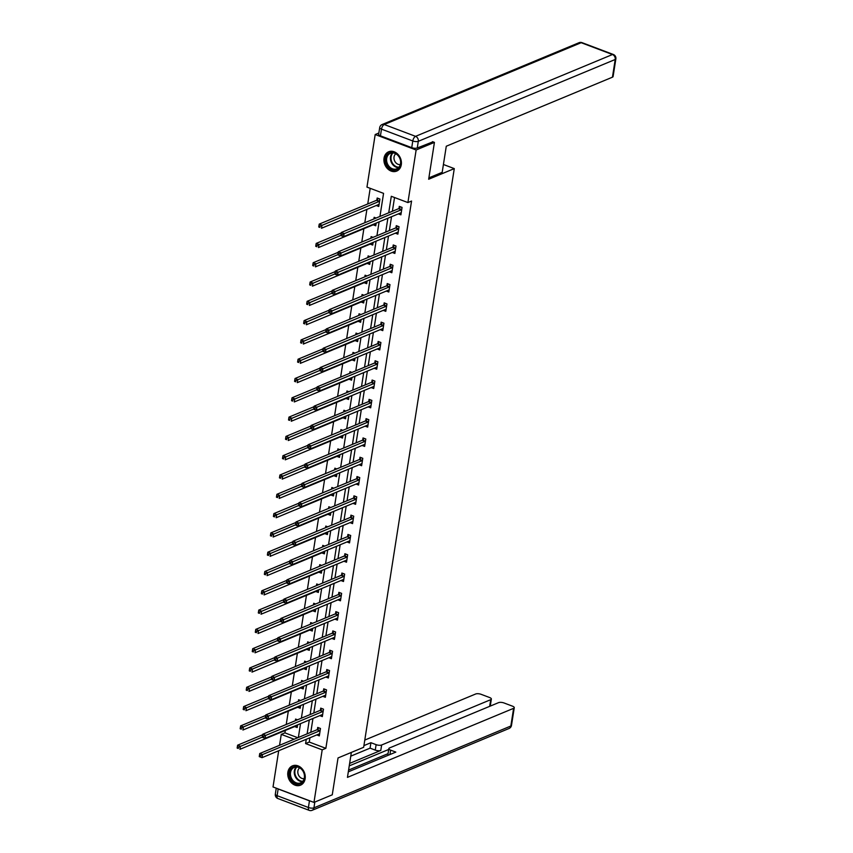 <?xml version="1.0" encoding="UTF-8"?>
<svg xmlns="http://www.w3.org/2000/svg" width="853" height="853" viewBox="0 0 853 853"><rect width="100%" height="100%" fill="white"/><g stroke="black" fill="none" stroke-linecap="round" stroke-linejoin="round"><path stroke-width="1.28" d="M401.294 164.693A10.46 8.434 67.4 0 1 396.677 171.09A10.46 8.434 67.4 0 1 387.475 168.627A10.46 8.434 67.4 0 1 384.031 158.178A10.46 8.434 67.4 0 1 388.648 151.781A10.46 8.434 67.4 0 1 397.85 154.244A10.46 8.434 67.4 0 1 401.294 164.693M305.129 778.768A10.46 8.434 67.4 0 1 300.512 785.176A10.46 8.434 67.4 0 1 291.31 782.702A10.46 8.434 67.4 0 1 287.866 772.253A10.46 8.434 67.4 0 1 292.483 765.855A10.46 8.434 67.4 0 1 301.695 768.318A10.46 8.434 67.4 0 1 305.129 778.768M432.503 141.662L434.433 142.387L428.664 179.247L454.276 168.606L363.655 747.303L338.033 757.954L332.265 794.815L313.968 802.417L273.024 786.956L278.696 750.736M279.549 745.298L281.266 734.38L294.136 739.242M285.297 730.445L284.923 732.866L281.266 734.38M370.191 188.321L367.75 203.952M366.897 209.401L364.807 222.729M363.868 228.689L361.789 242.028M360.851 247.988L358.761 261.327M357.834 267.288L355.744 280.626M354.805 286.587L352.715 299.925M351.788 305.886L349.698 319.225M348.76 325.185L346.67 338.524M345.742 344.484L343.652 357.812M342.714 363.783L340.635 377.111M339.697 383.082L337.607 396.41M336.679 402.381L334.589 415.71M333.651 421.681L331.561 435.009M330.633 440.969L328.544 454.308M327.605 460.268L325.515 473.607M324.588 479.567L322.498 492.906M321.56 498.866L319.48 512.205M318.542 518.166L316.452 531.504M315.525 537.465L313.435 550.803M312.497 556.764L310.407 570.092M309.479 576.063L307.389 589.391M306.451 595.362L304.372 608.69M303.433 614.661L301.344 627.989M300.405 633.96L298.326 647.288M297.388 653.259L295.298 666.588M294.37 672.548L292.28 685.887M291.342 691.847L289.252 705.186M288.325 711.146L286.235 724.485M379.948 216.438L383.562 193.375L366.961 187.106L375.192 134.529L416.136 149.989L407.905 202.566L391.303 196.297L388.723 212.792M378.86 133.015L375.192 134.529M454.276 168.606L443.421 164.501M284.923 732.866L297.793 737.728M294.626 726.575L297.185 727.534L297.601 724.847M297.516 719.793L295.575 719.068L295.319 720.71M297.654 707.276L300.203 708.235L300.629 705.548M300.533 700.494L298.603 699.769L298.347 701.411M300.672 687.976L303.231 688.936L303.647 686.249M303.551 681.206L301.621 680.47L301.365 682.112M303.7 668.677L306.248 669.637L306.664 666.95M306.579 661.907L304.649 661.171L304.382 662.813M306.717 649.378L309.266 650.338L309.692 647.651M309.596 642.608L307.666 641.872L307.411 643.514M309.735 630.079L312.294 631.039L312.71 628.352M312.624 623.308L310.684 622.573L310.428 624.215M312.763 610.78L315.311 611.75L315.738 609.053M315.642 604.009L313.712 603.274L313.456 604.916M315.781 591.481L318.34 592.451L318.755 589.754M318.659 584.71L316.73 583.985L316.474 585.616M318.809 572.182L321.357 573.152L321.784 570.454M321.688 565.411L319.758 564.686L319.502 566.317M321.826 552.883L324.375 553.853L324.801 551.155M324.705 546.112L322.775 545.387L322.519 547.018M324.854 533.583L327.403 534.554L327.819 531.867M327.733 526.813L325.803 526.088L325.537 527.73M327.872 514.295L330.42 515.255L330.847 512.568M330.751 507.514L328.821 506.789L328.565 508.431M330.889 494.996L333.448 495.956L333.864 493.269M333.779 488.215L331.838 487.489L331.582 489.132M333.918 475.697L336.466 476.656L336.892 473.969M336.796 468.915L334.866 468.19L334.611 469.832M336.935 456.398L339.494 457.357L339.91 454.67M339.814 449.627L337.884 448.891L337.628 450.533M339.963 437.099L342.511 438.058L342.938 435.371M342.842 430.328L340.912 429.592L340.656 431.234M342.981 417.799L345.529 418.759L345.955 416.072M345.86 411.029L343.93 410.293L343.674 411.935M346.009 398.5L348.557 399.46L348.973 396.773M348.888 391.73L346.947 390.994L346.691 392.636M349.026 379.201L351.575 380.171L352.001 377.474M351.905 372.43L349.975 371.695L349.719 373.337M352.044 359.902L354.603 360.872L355.019 358.175M354.933 353.131L352.993 352.406L352.737 354.038M355.072 340.603L357.62 341.573L358.047 338.876M357.951 333.832L356.021 333.107L355.765 334.739M358.089 321.304L360.648 322.274L361.064 319.576M360.968 314.533L359.038 313.808L358.782 315.439M361.118 302.015L363.666 302.975L364.092 300.288M363.996 295.234L362.067 294.509L361.811 296.151M364.135 282.716L366.683 283.676L367.11 280.989M367.014 275.935L365.084 275.21L364.828 276.852M367.163 263.417L369.712 264.377L370.127 261.69M370.042 256.636L368.101 255.911L367.846 257.553M370.181 244.118L372.729 245.078L373.156 242.391M373.06 237.347L371.13 236.612L370.874 238.254M373.198 224.819L375.757 225.778L376.173 223.091M376.088 218.048L374.147 217.312L373.891 218.954M376.226 205.52L378.775 206.479L379.937 199.058L377.175 198.013L376.855 200.018M309.938 737.76L309.266 742.057L325.857 748.326L411.562 201.041L407.905 202.566M394.534 197.523L392.38 211.267M391.527 216.715L389.363 230.566M388.51 236.004L386.334 249.865M385.481 255.303L383.317 269.164M382.464 274.602L380.289 288.463M379.446 293.901L377.271 307.762M376.418 313.2L374.254 327.062M373.401 332.499L371.226 346.361M370.373 351.799L368.208 365.66M367.355 371.098L365.18 384.959M364.327 390.397L362.162 404.258M361.309 409.696L359.134 423.557M358.292 428.995L356.117 442.846M355.264 448.294L353.099 462.145M352.246 467.583L350.071 481.444M349.218 486.882L347.054 500.743M346.201 506.181L344.026 520.042M343.173 525.48L341.008 539.341M340.155 544.779L337.98 558.64M337.138 564.078L334.962 577.939M334.109 583.377L331.945 597.239M331.092 602.676L328.917 616.538M328.064 621.976L325.899 635.837M325.046 641.275L322.871 655.125M322.018 660.574L319.854 674.424M319.001 679.873L316.826 693.724M315.983 699.161L313.808 713.023M312.955 718.461L310.791 732.322M316.762 734.923L319.31 735.894L320.472 728.473L317.711 727.428L317.391 729.422M319.779 715.624L322.327 716.595L323.49 709.174L320.728 708.129L320.419 710.133M322.797 696.336L325.356 697.296L326.518 689.874L323.745 688.829L323.436 690.834M325.825 677.037L328.373 677.996L329.535 670.575L326.774 669.53L326.454 671.535M328.842 657.738L331.401 658.697L332.563 651.276L329.791 650.231L329.482 652.236M331.87 638.439L334.419 639.398L335.581 631.977L332.819 630.932L332.499 632.937M334.888 619.139L337.436 620.099L338.609 612.678L335.837 611.633L335.528 613.638M337.916 599.84L340.464 600.8L341.626 593.379L338.865 592.334L338.545 594.338M340.933 580.541L343.482 581.501L344.644 574.08L341.882 573.035L341.573 575.039M343.951 561.242L346.51 562.212L347.672 554.781L344.9 553.736L344.591 555.74M346.979 541.943L349.527 542.913L350.69 535.481L347.928 534.447L347.608 536.441M349.997 522.644L352.556 523.614L353.718 516.193L350.946 515.148L350.636 517.142M353.025 503.345L355.573 504.315L356.735 496.894L353.974 495.849L353.654 497.843M356.042 484.046L358.591 485.016L359.753 477.595L356.991 476.55L356.682 478.554M359.07 464.757L361.619 465.717L362.781 458.296L360.009 457.251L359.699 459.255M362.088 445.458L364.636 446.418L365.798 438.996L363.037 437.952L362.728 439.956M365.105 426.159L367.664 427.118L368.827 419.697L366.054 418.652L365.745 420.657M368.133 406.86L370.682 407.819L371.844 400.398L369.082 399.353L368.763 401.358M371.151 387.561L373.71 388.52L374.872 381.099L372.1 380.054L371.791 382.059M374.179 368.261L376.727 369.221L377.89 361.8L375.128 360.755L374.808 362.76M377.197 348.962L379.745 349.922L380.907 342.501L378.146 341.456L377.836 343.46M380.225 329.663L382.773 330.633L383.935 323.202L381.163 322.157L380.854 324.161M383.242 310.364L385.791 311.334L386.953 303.913L384.191 302.868L383.871 304.862M386.26 291.065L388.819 292.035L389.981 284.614L387.209 283.569L386.899 285.563M389.288 271.766L391.836 272.736L392.998 265.315L390.237 264.27L389.917 266.275M392.305 252.477L394.864 253.437L396.027 246.016L393.254 244.971L392.945 246.975M395.334 233.178L397.882 234.138L399.044 226.717L396.282 225.672L395.963 227.676M398.351 213.879L400.899 214.839L402.062 207.418L399.3 206.373L398.991 208.377M434.433 142.387L416.136 149.989M325.857 748.326L322.199 749.84L313.968 802.417M306.27 739.284L305.598 743.571L322.199 749.84M387.87 218.229L385.695 232.091M384.852 237.529L382.677 251.39M381.824 256.828L379.66 270.689M378.807 276.127L376.631 289.988M375.778 295.426L373.614 309.287M372.761 314.725L370.586 328.586M369.733 334.024L367.568 347.875M366.715 353.323L364.54 367.174M363.698 372.622L361.523 386.473M360.67 391.911L358.505 405.772M357.652 411.21L355.477 425.071M354.624 430.509L352.46 444.37M351.607 449.808L349.431 463.669M348.578 469.107L346.414 482.969M345.561 488.406L343.386 502.268M342.543 507.706L340.368 521.567M339.515 527.005L337.351 540.866M336.498 546.304L334.323 560.165M333.47 565.603L331.305 579.454M330.452 584.902L328.277 598.753M327.424 604.191L325.26 618.052M324.407 623.49L322.231 637.351M321.389 642.789L319.214 656.65M318.361 662.088L316.196 675.949M315.343 681.387L313.168 695.248M312.315 700.686L310.151 714.547M309.298 719.985L307.123 733.847M298.358 737.493L300.523 723.632M301.376 718.194L303.54 704.333M304.393 698.895L306.568 685.034M307.421 679.596L309.586 665.735M310.439 660.297L312.614 646.435M313.467 640.998L315.631 627.136M316.484 621.698L318.659 607.837M319.502 602.399L321.677 588.538M322.53 583.1L324.694 569.25M325.547 563.801L327.723 549.95M328.576 544.513L330.74 530.651M331.593 525.213L333.768 511.352M334.621 505.914L336.786 492.053M337.639 486.615L339.814 472.754M340.656 467.316L342.831 453.455M343.684 448.017L345.849 434.156M346.702 428.718L348.877 414.857M349.73 409.419L351.894 395.557M352.747 390.12L354.923 376.258M355.776 370.82L357.94 356.97M358.793 351.521L360.968 337.671M361.811 332.222L363.986 318.372M364.839 312.934L367.003 299.072M367.856 293.635L370.031 279.773M370.884 274.335L373.049 260.474M373.902 255.036L376.077 241.175M376.93 235.737L379.095 221.876M309.266 742.057L305.598 743.571M319.747 730.797L316.985 729.752L259.738 753.53L262.511 754.574L319.747 730.797A1.343 0.629 110.7 0 0 320.035 730.584L320.163 730.467M260.581 755.587L262.511 754.574L262.02 757.667L259.259 756.622L260.389 756.824L260.581 755.587L259.472 755.172L259.28 756.408M319.619 733.889L319.523 733.857A1.343 0.629 110.7 0 0 319.267 733.889L262.02 757.667L260.389 756.824M316.985 729.752A1.343 0.629 110.7 0 0 317.273 729.539L318.947 727.886M259.738 753.53L259.472 755.172M262.681 734.764L237.614 745.181L240.386 746.226L239.896 749.318L297.143 725.53A1.343 0.629 -69.3 0 1 297.398 725.508L297.494 725.53M296.812 719.537L295.852 720.486M263.609 736.288L322.775 711.498L320.003 710.453L262.767 734.23L265.528 735.275L265.048 738.367L262.276 737.323L263.406 737.525L263.609 736.288L262.5 735.872L262.308 737.109L238.456 747.228L237.347 746.812L237.155 748.049L238.264 748.465L238.456 747.228M238.264 748.465L237.155 748.049M237.347 746.812L237.614 745.181M304.212 773.543A9.052 7.293 67.4 0 1 299.691 783.907A9.052 7.293 67.4 0 1 289.967 776.998A9.052 7.293 67.4 0 1 294.488 766.634A9.052 7.293 67.4 0 1 304.212 773.543M290.862 776.72A8.381 6.76 -112.6 0 0 300.672 782.851A8.381 6.76 -112.6 0 0 304.041 773.511A8.381 6.76 -112.6 0 0 294.232 767.38A8.381 6.76 -112.6 0 0 290.862 776.72M299.68 767.86A5.971 4.809 -112.6 0 0 298.102 774.044A5.971 4.809 -112.6 0 0 304.169 778.661M293.475 765.536A10.385 8.381 -112.6 0 0 293.101 765.674A10.385 8.381 -112.6 0 0 288.911 777.264A10.385 8.381 -112.6 0 0 301.077 784.867A10.385 8.381 -112.6 0 0 301.44 784.696M400.366 159.458A9.052 7.293 67.4 0 1 395.845 169.832A9.052 7.293 67.4 0 1 386.121 162.923A9.052 7.293 67.4 0 1 390.642 152.548A9.052 7.293 67.4 0 1 400.366 159.458M387.017 162.646A8.381 6.76 -112.6 0 0 396.826 168.777A8.381 6.76 -112.6 0 0 400.206 159.436A8.381 6.76 -112.6 0 0 390.397 153.305A8.381 6.76 -112.6 0 0 387.017 162.646M395.835 153.785A5.971 4.809 -112.6 0 0 394.267 159.959A5.971 4.809 -112.6 0 0 400.324 164.586M389.629 151.45A10.385 8.381 -112.6 0 0 389.256 151.599A10.385 8.381 -112.6 0 0 385.076 163.179A10.385 8.381 -112.6 0 0 397.231 170.781A10.385 8.381 -112.6 0 0 397.594 170.621M351.351 752.421L347.448 777.371L513.613 708.331A4.02 1.439 8.9 0 0 514.263 707.702A4.02 1.439 8.9 0 0 512.482 706.167L504.08 702.989A4.02 1.439 8.9 0 0 498.557 702.648L389.49 747.964A4.02 1.439 8.9 0 0 388.84 748.603A4.02 1.439 8.9 0 0 390.621 750.139L389.928 754.542M348.312 771.837L395.813 752.101L390.621 750.139M309.458 800.818L278.153 788.993L277.108 795.678L308.413 807.503L309.458 800.818A4.02 1.439 8.9 0 0 310.716 801.191M489.665 706.348L490.71 699.684A4.02 1.439 8.9 0 0 491.36 699.055A4.02 1.439 8.9 0 0 489.579 697.519L481.177 694.342A4.02 1.439 8.9 0 0 475.654 694.001L364.796 740.063M376.12 744.658A4.02 1.439 8.9 0 0 381.643 745L380.79 750.448A4.02 1.439 -171.1 0 1 375.267 750.107L376.12 744.658L370.927 742.696L363.922 745.607M490.71 699.684L381.643 745M277.161 788.513A4.02 1.439 8.9 0 0 278.153 788.993M348.589 770.056L388.051 753.657M380.79 750.448L349.634 763.392M388.701 749.467L349.25 765.866M375.267 750.107L370.074 748.145L350.764 756.163M370.074 748.145L370.927 742.696M388.701 755.054A4.02 1.439 -171.1 0 1 387.987 754.041L388.84 748.603M428.878 177.861L442.195 172.327L446.279 146.226L612.443 77.186L615.216 59.486L418.301 141.31L417.256 147.995L432.94 141.822M380.438 135.83L411.743 147.654L412.788 140.969L381.483 129.144L380.438 135.83A4.02 1.439 -171.1 0 1 378.657 134.294L379.702 127.609A4.02 1.439 8.9 0 0 381.483 129.144A4.02 1.898 110.7 0 1 384.255 124.517L415.571 136.341L612.475 54.528L581.17 42.703L384.255 124.517A4.02 3.241 -112.6 0 0 382.133 124.517A4.02 4.02 0 0 0 379.702 127.609M582.002 42.65A4.02 4.02 0 0 0 579.038 42.703A4.02 3.241 -112.6 0 1 581.17 42.703A4.02 1.898 -69.3 0 1 582.002 42.65L613.318 54.475A4.02 1.898 110.7 0 0 612.475 54.528A4.02 3.241 -112.6 0 1 615.216 59.486A4.02 1.439 8.9 0 0 615.866 58.857L613.094 76.546A4.02 1.439 -171.1 0 1 612.443 77.186M417.256 147.995A4.02 1.439 -171.1 0 1 411.743 147.654M322.647 714.59L322.551 714.558A1.343 0.629 110.7 0 0 322.285 714.59L265.048 738.367L263.406 737.525M320.003 710.453A1.343 0.629 110.7 0 0 320.291 710.25L321.965 708.598M262.767 734.23L262.5 735.872M325.793 692.199L323.031 691.154L265.784 714.931L268.556 715.976L325.793 692.199A1.343 0.629 110.7 0 0 326.081 691.996L326.198 691.879M266.626 716.989L268.556 715.976L268.066 719.068L265.304 718.034L266.435 718.226L266.626 716.989L265.518 716.573L265.326 717.81L243.404 726.927L242.924 730.019L300.16 706.231A1.343 0.629 -69.3 0 1 300.427 706.209L300.523 706.231M325.665 695.291L325.569 695.259A1.343 0.629 110.7 0 0 325.313 695.291L268.066 719.068L266.435 718.226M323.031 691.154A1.343 0.629 110.7 0 0 323.319 690.951L324.982 689.299M265.784 714.931L265.518 716.573M265.699 715.464L240.642 725.882L243.404 726.927L241.474 727.929L240.375 727.513L240.173 728.75L241.282 729.166L241.474 727.929M299.84 700.238L298.881 701.187M241.282 729.166L240.173 728.75M240.375 727.513L240.642 725.882M268.727 696.165L243.659 706.583L246.421 707.627L245.941 710.72L303.188 686.932A1.343 0.629 -69.3 0 1 303.444 686.91L303.54 686.932M302.858 680.939L301.898 681.888M268.343 698.511L244.502 708.63L243.393 708.214L243.201 709.451L244.31 709.867L244.502 708.63M244.31 709.867L243.201 709.451M243.393 708.214L243.659 706.583M328.821 672.9L326.049 671.855L268.812 695.643L271.574 696.688L328.821 672.9A1.343 0.629 110.7 0 0 329.109 672.697L329.226 672.58M269.644 697.69L271.574 696.688L271.094 699.78L268.322 698.735L269.452 698.927L269.644 697.69L268.546 697.274L268.354 698.511M328.693 675.992L328.597 675.971A1.343 0.629 110.7 0 0 328.33 675.992L271.094 699.78L269.452 698.927M326.049 671.855A1.343 0.629 110.7 0 0 326.336 671.652L328.01 670M268.812 695.643L268.546 697.274M331.838 653.601L329.077 652.556L271.83 676.344L274.602 677.389L331.838 653.601A1.343 0.629 110.7 0 0 332.126 653.398L332.243 653.281M272.672 678.391L274.602 677.389L274.112 680.481L271.35 679.436L272.48 679.628L272.672 678.391L271.563 677.975L271.371 679.212L249.449 688.328L248.959 691.42L306.206 667.632A1.343 0.629 -69.3 0 1 306.462 667.611L306.558 667.632M331.71 656.693L331.614 656.671A1.343 0.629 110.7 0 0 331.359 656.693L274.112 680.481L272.48 679.628M329.077 652.556A1.343 0.629 110.7 0 0 329.365 652.353L331.028 650.7M271.83 676.344L271.563 677.975M334.866 634.301L332.094 633.257L274.858 657.045L277.62 658.09L334.866 634.301A1.343 0.629 110.7 0 0 335.154 634.099L335.272 633.982M275.69 659.092L277.62 658.09L277.14 661.182L274.367 660.137L275.498 660.329L275.69 659.092L274.591 658.676L274.389 659.913L252.467 669.029L251.987 672.121L309.223 648.333A1.343 0.629 -69.3 0 1 309.49 648.312L309.586 648.344M334.728 637.394L334.632 637.372A1.343 0.629 110.7 0 0 334.376 637.394L277.14 661.182L275.498 660.329M332.094 633.257A1.343 0.629 110.7 0 0 332.382 633.054L334.056 631.401M274.858 657.045L274.591 658.676M271.744 676.866L246.677 687.283L249.449 688.328L247.519 689.331L246.41 688.915L246.218 690.152L247.327 690.567L247.519 689.331M305.886 661.64L304.926 662.589M247.327 690.567L246.218 690.152M246.41 688.915L246.677 687.283M274.773 657.567L249.705 667.984L252.467 669.029L250.547 670.042L249.439 669.616L249.247 670.853L250.345 671.279L250.547 670.042M308.903 642.341L307.944 643.29M250.345 671.279L249.247 670.853M249.439 669.616L249.705 667.984M277.79 638.268L252.723 648.685L255.495 649.73L255.004 652.822L312.251 629.034A1.343 0.629 -69.3 0 1 312.507 629.013L312.603 629.045M311.921 623.042L310.961 623.991M278.718 639.793L337.884 615.002L335.122 613.957L277.875 637.745L280.637 638.79L280.157 641.882L277.396 640.838L278.526 641.04L278.718 639.793L277.609 639.377L277.417 640.614L253.565 650.743L252.456 650.317L252.264 651.553L253.373 651.98L253.565 650.743M253.373 651.98L252.264 651.553M252.456 650.317L252.723 648.685M337.756 618.094L337.66 618.073A1.343 0.629 110.7 0 0 337.404 618.094L280.157 641.882L278.526 641.04M335.122 613.957A1.343 0.629 110.7 0 0 335.41 613.755L337.074 612.102M277.875 637.745L277.609 639.377M280.808 618.969L255.751 629.386L258.512 630.431L258.032 633.523L315.269 609.735A1.343 0.629 -69.3 0 1 315.535 609.714L315.631 609.746M314.949 603.743L313.989 604.692M281.735 620.504L340.901 595.703L338.14 594.658L280.893 618.446L283.665 619.491L283.175 622.583L280.413 621.538L281.543 621.741L281.735 620.504L280.626 620.078L280.434 621.315L256.582 631.444L255.484 631.028L255.292 632.265L256.39 632.681L256.582 631.444M256.39 632.681L255.292 632.265M255.484 631.028L255.751 629.386M340.774 598.806L340.678 598.774A1.343 0.629 110.7 0 0 340.422 598.795L283.175 622.583L281.543 621.741M338.14 594.658A1.343 0.629 110.7 0 0 338.428 594.456L340.102 592.803M280.893 618.446L280.626 620.078M283.836 599.67L258.768 610.087L261.54 611.132L261.05 614.224L318.297 590.436A1.343 0.629 -69.3 0 1 318.553 590.415L318.649 590.447M317.966 584.444L317.007 585.393M284.763 601.205L343.93 576.404L341.157 575.359L283.921 599.147L286.683 600.192L286.203 603.284L283.431 602.239L284.561 602.442L284.763 601.205L283.654 600.779L283.463 602.015L259.611 612.145L258.502 611.729L258.31 612.966L259.419 613.382L259.611 612.145M259.419 613.382L258.31 612.966M258.502 611.729L258.768 610.087M343.802 579.507L343.706 579.475A1.343 0.629 110.7 0 0 343.439 579.496L286.203 603.284L284.561 602.442M341.157 575.359A1.343 0.629 110.7 0 0 341.445 575.157L343.119 573.504M283.921 599.147L283.654 600.779M286.853 580.371L261.796 590.788L264.558 591.833L264.078 594.925L321.314 571.137A1.343 0.629 -69.3 0 1 321.57 571.115L321.666 571.147M320.995 565.144L320.035 566.104M287.781 581.906L346.947 557.105L344.185 556.06L286.939 579.848L289.711 580.893L289.22 583.985L286.459 582.94L287.589 583.143L287.781 581.906L286.672 581.49L286.48 582.727L262.628 592.846L261.53 592.43L261.327 593.667L262.436 594.083L262.628 592.846M262.436 594.083L261.327 593.667M261.53 592.43L261.796 590.788M346.819 560.208L346.723 560.176A1.343 0.629 110.7 0 0 346.467 560.197L289.22 583.985L287.589 583.143M344.185 556.06A1.343 0.629 110.7 0 0 344.473 555.857L346.137 554.205M286.939 579.848L286.672 581.49M289.881 561.082L264.814 571.489L267.575 572.534L267.096 575.626L324.343 551.848A1.343 0.629 -69.3 0 1 324.598 551.816L324.694 551.848M324.012 545.845L323.052 546.805M290.798 562.607L349.975 537.806L347.203 536.761L289.967 560.549L292.728 561.594L292.248 564.686L289.476 563.641L290.606 563.844L290.798 562.607L289.7 562.191L289.498 563.428L265.656 573.547L264.547 573.131L264.355 574.368L265.464 574.783L265.656 573.547M265.464 574.783L264.355 574.368M264.547 573.131L264.814 571.489M349.847 540.909L349.751 540.877A1.343 0.629 110.7 0 0 349.485 540.898L292.248 564.686L290.606 563.844M347.203 536.761A1.343 0.629 110.7 0 0 347.491 536.558L349.165 534.906M289.967 560.549L289.7 562.191M292.899 541.783L267.831 552.19L270.604 553.234L270.113 556.327L327.36 532.549A1.343 0.629 -69.3 0 1 327.616 532.517L327.712 532.549M327.04 526.557L326.081 527.506M293.827 543.308L352.993 518.507L350.231 517.462L292.984 541.25L295.756 542.295L295.266 545.387L292.504 544.342L293.635 544.545L293.827 543.308L292.718 542.892L292.526 544.129L268.674 554.247L267.565 553.832L267.373 555.068L268.482 555.484L268.674 554.247M268.482 555.484L267.373 555.068M267.565 553.832L267.831 552.19M352.865 521.609L352.769 521.578A1.343 0.629 110.7 0 0 352.513 521.599L295.266 545.387L293.635 544.545M350.231 517.462A1.343 0.629 110.7 0 0 350.519 517.259L352.182 515.607M292.984 541.25L292.718 542.892M295.916 522.484L270.859 532.89L273.621 533.935L273.141 537.027L330.378 513.25A1.343 0.629 -69.3 0 1 330.644 513.218L330.74 513.25M330.058 507.258L329.098 508.207M296.844 524.009L356.021 499.218L353.249 498.173L296.012 521.951L298.774 522.996L298.294 526.088L295.522 525.043L296.652 525.245L296.844 524.009L295.746 523.593L295.543 524.83L271.702 534.948L270.593 534.532L270.401 535.769L271.499 536.185L271.702 534.948M271.499 536.185L270.401 535.769M270.593 534.532L270.859 532.89M355.882 502.31L355.786 502.278A1.343 0.629 110.7 0 0 355.53 502.31L298.294 526.088L296.652 525.245M353.249 498.173A1.343 0.629 110.7 0 0 353.537 497.971L355.211 496.318M296.012 521.951L295.746 523.593M298.945 503.185L273.877 513.602L276.649 514.647L276.159 517.739L333.406 493.951A1.343 0.629 -69.3 0 1 333.662 493.93L333.758 493.951M333.075 487.959L332.116 488.908M299.872 504.709L359.038 479.919L356.277 478.874L299.03 502.652L301.791 503.696L301.312 506.789L298.55 505.744L299.68 505.946L299.872 504.709L298.763 504.294L298.571 505.53L274.719 515.649L273.61 515.233L273.418 516.47L274.527 516.886L274.719 515.649M274.527 516.886L273.418 516.47M273.61 515.233L273.877 513.602M358.91 483.011L358.814 482.979A1.343 0.629 110.7 0 0 358.559 483.011L301.312 506.789L299.68 505.946M356.277 478.874A1.343 0.629 110.7 0 0 356.565 478.672L358.228 477.019M299.03 502.652L298.763 504.294M301.962 483.886L276.905 494.303L279.667 495.348L279.187 498.44L336.423 474.652A1.343 0.629 -69.3 0 1 336.69 474.631L336.786 474.652M336.103 468.66L335.144 469.608M302.89 485.41L362.056 460.62L359.294 459.575L302.047 483.352L304.82 484.397L304.329 487.5L301.567 486.455L302.698 486.647L302.89 485.41L301.781 484.994L301.589 486.231L277.737 496.35L276.639 495.934L276.436 497.171L277.545 497.587L277.737 496.35M277.545 497.587L276.436 497.171M276.639 495.934L276.905 494.303M361.928 463.712L361.832 463.68A1.343 0.629 110.7 0 0 361.576 463.712L304.329 487.5L302.698 486.647M359.294 459.575A1.343 0.629 110.7 0 0 359.582 459.372L361.256 457.72M302.047 483.352L301.781 484.994M304.99 464.586L279.923 475.004L282.695 476.049L282.204 479.141L339.451 455.353A1.343 0.629 -69.3 0 1 339.707 455.331L339.803 455.353M339.121 449.36L338.161 450.309M305.918 466.111L365.084 441.321L362.312 440.276L305.075 464.064L307.837 465.109L307.357 468.201L304.585 467.156L305.715 467.348L305.918 466.111L304.809 465.695L304.617 466.932L280.765 477.051L279.656 476.635L279.464 477.872L280.573 478.288L280.765 477.051M280.573 478.288L279.464 477.872M279.656 476.635L279.923 475.004M364.956 444.413L364.86 444.392A1.343 0.629 110.7 0 0 364.594 444.413L307.357 468.201L305.715 467.348M362.312 440.276A1.343 0.629 110.7 0 0 362.6 440.073L364.274 438.421M305.075 464.064L304.809 465.695M308.008 445.287L282.951 455.705L285.712 456.75L285.233 459.842L342.469 436.054A1.343 0.629 -69.3 0 1 342.725 436.032L342.821 436.054M342.149 430.061L341.189 431.01M308.935 446.812L368.101 422.022L365.34 420.977L308.093 444.765L310.865 445.81L310.375 448.902L307.613 447.857L308.743 448.049L308.935 446.812L307.826 446.396L307.634 447.633L283.782 457.762L282.684 457.336L282.482 458.573L283.591 458.999L283.782 457.762M283.591 458.999L282.482 458.573M282.684 457.336L282.951 455.705M367.974 425.114L367.878 425.093A1.343 0.629 110.7 0 0 367.622 425.114L310.375 448.902L308.743 448.049M365.34 420.977A1.343 0.629 110.7 0 0 365.628 420.774L367.291 419.122M308.093 444.765L307.826 446.396M311.036 425.988L285.968 436.405L288.73 437.45L288.25 440.543L345.497 416.754A1.343 0.629 -69.3 0 1 345.753 416.733L345.849 416.765M345.166 410.762L344.207 411.711M310.652 428.345L286.811 438.463L285.702 438.037L285.51 439.274L286.619 439.7L286.811 438.463M286.619 439.7L285.51 439.274M285.702 438.037L285.968 436.405M371.13 402.723L368.357 401.678L311.121 425.466L313.883 426.511L371.13 402.723A1.343 0.629 110.7 0 0 371.418 402.52L371.535 402.403M311.953 427.513L313.883 426.511L313.403 429.603L310.631 428.558L311.761 428.75L311.953 427.513L310.855 427.097L310.652 428.334M371.002 405.815L370.906 405.793A1.343 0.629 110.7 0 0 370.639 405.815L313.403 429.603L311.761 428.75M368.357 401.678A1.343 0.629 110.7 0 0 368.645 401.475L370.319 399.822M311.121 425.466L310.855 427.097M314.053 406.689L288.986 417.106L291.758 418.151L291.268 421.243L348.514 397.455A1.343 0.629 -69.3 0 1 348.77 397.434L348.866 397.466M348.195 391.463L347.224 392.412M313.68 409.045L289.828 419.164L288.719 418.738L288.527 419.985L289.636 420.401L289.828 419.164M289.636 420.401L288.527 419.985M288.719 418.738L288.986 417.106M374.147 383.423L371.386 382.379L314.139 406.167L316.911 407.212L374.147 383.423A1.343 0.629 110.7 0 0 374.435 383.221L374.552 383.104M314.981 408.224L316.911 407.212L316.42 410.304L313.659 409.259L314.789 409.461L314.981 408.224L313.872 407.798L313.68 409.035M374.019 386.526L373.923 386.494A1.343 0.629 110.7 0 0 373.667 386.516L316.42 410.304L314.789 409.461M371.386 382.379A1.343 0.629 110.7 0 0 371.673 382.176L373.337 380.523M314.139 406.167L313.872 407.798M317.071 387.39L292.014 397.807L294.775 398.852L294.296 401.944L351.532 378.156A1.343 0.629 -69.3 0 1 351.799 378.135L351.894 378.167M351.212 372.164L350.252 373.113M316.698 389.746L292.856 399.865L291.747 399.449L291.555 400.686L292.654 401.102L292.856 399.865M292.654 401.102L291.555 400.686M291.747 399.449L292.014 397.807M377.175 364.124L374.403 363.079L317.167 386.867L319.928 387.912L377.175 364.124A1.343 0.629 110.7 0 0 377.452 363.922L377.58 363.804M317.998 388.925L319.928 387.912L319.449 391.005L316.676 389.96L317.806 390.162L317.998 388.925L316.889 388.499L316.698 389.736M377.037 367.227L376.941 367.195A1.343 0.629 110.7 0 0 376.685 367.216L319.449 391.005L317.806 390.162M374.403 363.079A1.343 0.629 110.7 0 0 374.691 362.877L376.365 361.224M317.167 386.867L316.889 388.499M320.099 368.091L295.031 378.508L297.804 379.553L297.313 382.645L354.56 358.857A1.343 0.629 -69.3 0 1 354.816 358.836L354.912 358.868M354.23 352.865L353.27 353.814M321.027 369.626L380.193 344.825L377.431 343.78L320.184 367.568L322.946 368.613L322.466 371.705L319.704 370.66L320.835 370.863L321.027 369.626L319.918 369.2L319.726 370.447L295.874 380.566L294.765 380.15L294.573 381.387L295.682 381.803L295.874 380.566M295.682 381.803L294.573 381.387M294.765 380.15L295.031 378.508M380.065 347.928L379.969 347.896A1.343 0.629 110.7 0 0 379.713 347.917L322.466 371.705L320.835 370.863M377.431 343.78A1.343 0.629 110.7 0 0 377.708 343.578L379.382 341.925M320.184 367.568L319.918 369.2M323.116 348.802L298.06 359.209L300.821 360.254L300.341 363.346L357.578 339.569A1.343 0.629 -69.3 0 1 357.844 339.537L357.94 339.569M357.258 333.566L356.298 334.525M324.044 350.327L383.21 325.526L380.449 324.481L323.202 348.269L325.974 349.314L325.483 352.406L322.722 351.361L323.852 351.564L324.044 350.327L322.935 349.911L322.743 351.148L298.891 361.267L297.793 360.851L297.59 362.088L298.699 362.504L298.891 361.267M298.699 362.504L297.59 362.088M297.793 360.851L298.06 359.209M383.082 328.629L382.986 328.597A1.343 0.629 110.7 0 0 382.73 328.618L325.483 352.406L323.852 351.564M380.449 324.481A1.343 0.629 110.7 0 0 380.737 324.279L382.4 322.626M323.202 348.269L322.935 349.911M326.145 329.503L301.077 339.91L303.849 340.955L303.359 344.047L360.606 320.27A1.343 0.629 -69.3 0 1 360.862 320.238L360.958 320.27M360.275 314.277L359.316 315.226M327.072 331.028L386.238 306.227L383.466 305.182L326.23 328.97L328.991 330.015L328.512 333.107L325.739 332.062L326.87 332.265L327.072 331.028L325.963 330.612L325.771 331.849L301.919 341.968L300.81 341.552L300.619 342.789L301.727 343.205L301.919 341.968M301.727 343.205L300.619 342.789M300.81 341.552L301.077 339.91M386.11 309.33L386.014 309.298A1.343 0.629 110.7 0 0 385.748 309.319L328.512 333.107L326.87 332.265M383.466 305.182A1.343 0.629 110.7 0 0 383.754 304.979L385.428 303.327M326.23 328.97L325.963 330.612M329.162 310.204L304.105 320.611L306.867 321.656L306.387 324.748L363.623 300.97A1.343 0.629 -69.3 0 1 363.879 300.938L363.975 300.97M363.303 294.978L362.344 295.927M330.09 311.729L389.256 286.928L386.494 285.894L329.247 309.671L332.02 310.716L331.529 313.808L328.768 312.763L329.898 312.966L330.09 311.729L328.981 311.313L328.789 312.55L304.937 322.669L303.828 322.253L303.636 323.49L304.745 323.905L304.937 322.669M304.745 323.905L303.636 323.49M303.828 322.253L304.105 320.611M389.128 290.031L389.032 289.999A1.343 0.629 110.7 0 0 388.776 290.031L331.529 313.808L329.898 312.966M386.494 285.894A1.343 0.629 110.7 0 0 386.782 285.68L388.446 284.028M329.247 309.671L328.981 311.313M332.19 290.905L307.123 301.322L309.884 302.357L309.404 305.459L366.651 281.671A1.343 0.629 -69.3 0 1 366.907 281.65L367.003 281.671M366.321 275.679L365.361 276.628M333.107 292.43L392.284 267.639L389.512 266.594L332.275 290.372L335.037 291.417L334.557 294.509L331.785 293.464L332.915 293.667L333.107 292.43L332.009 292.014L331.806 293.251L307.965 303.369L306.856 302.954L306.664 304.19L307.773 304.606L307.965 303.369M307.773 304.606L306.664 304.19M306.856 302.954L307.123 301.322M392.156 270.732L392.06 270.7A1.343 0.629 110.7 0 0 391.794 270.732L334.557 294.509L332.915 293.667M389.512 266.594A1.343 0.629 110.7 0 0 389.8 266.392L391.474 264.739M332.275 290.372L332.009 292.014M335.208 271.606L310.14 282.023L312.912 283.068L312.422 286.16L369.669 262.372A1.343 0.629 -69.3 0 1 369.925 262.351L370.021 262.372M369.338 256.38L368.379 257.329M336.135 273.131L395.302 248.34L392.54 247.295L335.293 271.073L338.055 272.118L337.575 275.21L334.813 274.165L335.943 274.367L336.135 273.131L335.026 272.715L334.834 273.952L310.982 284.07L309.874 283.654L309.682 284.891L310.791 285.307L310.982 284.07M310.791 285.307L309.682 284.891M309.874 283.654L310.14 282.023M395.174 251.432L395.078 251.4A1.343 0.629 110.7 0 0 394.822 251.432L337.575 275.21L335.943 274.367M392.54 247.295A1.343 0.629 110.7 0 0 392.828 247.093L394.491 245.44M335.293 271.073L335.026 272.715M338.225 252.307L313.168 262.724L315.93 263.769L315.45 266.861L372.686 243.073A1.343 0.629 -69.3 0 1 372.953 243.052L373.049 243.073M372.366 237.081L371.407 238.03M339.153 253.831L398.33 229.041L395.557 227.996L338.321 251.784L341.083 252.819L340.603 255.921L337.831 254.876L338.961 255.068L339.153 253.831L338.044 253.416L337.852 254.652L314.011 264.771L312.902 264.355L312.71 265.592L313.808 266.008L314.011 264.771M313.808 266.008L312.71 265.592M312.902 264.355L313.168 262.724M398.191 232.133L398.095 232.112A1.343 0.629 110.7 0 0 397.839 232.133L340.603 255.921L338.961 255.068M395.557 227.996A1.343 0.629 110.7 0 0 395.845 227.794L397.519 226.141M338.321 251.784L338.044 253.416M341.253 233.008L316.186 243.425L318.958 244.47L318.468 247.562L375.715 223.774A1.343 0.629 -69.3 0 1 375.97 223.753L376.066 223.774M375.384 217.782L374.424 218.731M342.181 234.532L401.347 209.742L398.586 208.697L341.339 232.485L344.1 233.53L343.62 236.622L340.859 235.577L341.978 235.769L342.181 234.532L341.072 234.117L340.88 235.353L317.028 245.472L315.919 245.056L315.727 246.293L316.836 246.709L317.028 245.472M316.836 246.709L315.727 246.293M315.919 245.056L316.186 243.425M401.219 212.834L401.123 212.813A1.343 0.629 110.7 0 0 400.867 212.834L343.62 236.622L341.978 235.769M398.586 208.697A1.343 0.629 110.7 0 0 398.863 208.495L400.537 206.842M341.339 232.485L341.072 234.117M378.412 198.482L376.738 200.135A1.343 0.629 -69.3 0 1 376.45 200.338L319.214 224.126L321.976 225.171L321.496 228.263L378.732 204.475A1.343 0.629 -69.3 0 1 378.999 204.453L379.095 204.485M379.628 201.063L379.51 201.18A1.343 0.629 -69.3 0 1 379.222 201.383L320.046 226.184L318.947 225.757L318.745 226.994L319.854 227.42L320.046 226.184M319.854 227.42L318.745 226.994M318.947 225.757L319.214 224.126M320.035 730.584L317.273 729.539M302.42 781.689A8.381 6.76 67.4 0 1 294.669 775.142A8.381 6.76 67.4 0 1 296.3 766.954M296.865 766.975A8.103 6.536 -112.6 0 0 295.255 774.94A8.103 6.536 -112.6 0 0 302.815 781.273M398.586 167.614A8.381 6.76 67.4 0 1 390.834 161.057A8.381 6.76 67.4 0 1 392.455 152.879M393.03 152.9A8.103 6.536 -112.6 0 0 391.41 160.854A8.103 6.536 -112.6 0 0 398.969 167.199M314.832 802.055L313.925 807.844L510.84 726.02L513.613 708.331M511.491 725.391A4.02 1.439 -171.1 0 1 510.84 726.02A4.02 3.241 -112.6 0 1 509.06 728.483A4.02 4.02 0 0 0 511.491 725.391L514.263 707.702M313.925 807.844A4.02 1.439 -171.1 0 1 308.413 807.503A4.02 1.898 -69.3 0 0 309.191 810.35A4.02 4.02 0 0 0 312.155 810.297A4.02 3.241 -112.6 0 0 313.925 807.844M277.108 795.678A4.02 1.439 -171.1 0 1 275.327 794.143A4.02 4.02 0 0 0 277.875 798.525A4.02 1.898 110.7 0 1 277.108 795.678M418.301 141.31A4.02 3.241 -112.6 0 0 415.571 136.341A4.02 1.898 -69.3 0 0 412.788 140.969A4.02 1.439 8.9 0 0 418.301 141.31M323.063 711.295L320.291 710.25M326.081 691.996L323.319 690.951M329.109 672.697L326.336 671.652M332.126 653.398L329.365 652.353M335.154 634.099L332.382 633.054M338.172 614.8L335.41 613.755M341.189 595.501L338.428 594.456M344.217 576.201L341.445 575.157M347.235 556.902L344.473 555.857M350.263 537.603L347.491 536.558M353.281 518.304L350.519 517.259M356.309 499.005L353.537 497.971M359.326 479.717L356.565 478.672M362.344 460.417L359.582 459.372M365.372 441.118L362.6 440.073M368.389 421.819L365.628 420.774M371.418 402.52L368.645 401.475M374.435 383.221L371.673 382.176M377.452 363.922L374.691 362.877M380.481 344.623L377.708 343.578M383.498 325.324L380.737 324.279M386.526 306.024L383.754 304.979M389.544 286.725L386.782 285.68M392.572 267.437L389.8 266.392M395.589 248.138L392.828 247.093M398.607 228.839L395.845 227.794M401.635 209.539L398.863 208.495M376.738 200.135L379.51 201.18M376.45 200.338L379.222 201.383M509.06 728.483L312.155 810.297M276.255 788.183L275.327 794.143M309.191 810.35L277.875 798.525M491.36 699.055L490.262 706.103M615.866 58.857A4.02 4.02 0 0 0 613.318 54.475M579.038 42.703L382.133 124.517"/></g></svg>
